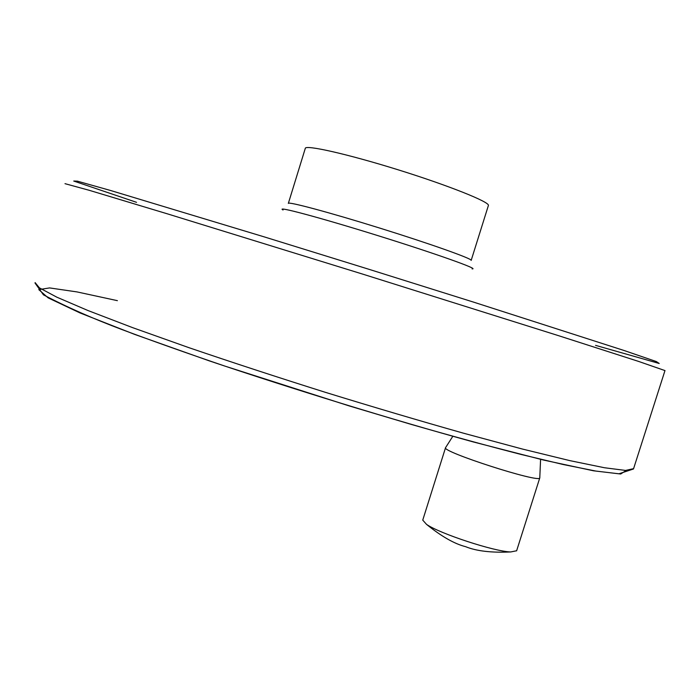 <?xml version="1.0" encoding="UTF-8"?>
<svg xmlns="http://www.w3.org/2000/svg" width="700" height="700" viewBox="0 0 700 700"><rect width="100%" height="100%" fill="white"/><g stroke="black" fill="none" stroke-linecap="round" stroke-linejoin="round"><path stroke-width="1.05" d="M516.635 550.76L510.685 551.959C494.051 551.477 439.469 533.549 426.536 524.379L422.748 520.126L445.55 447.668M540.593 459.261L539.779 477.89C540.409 483.595 440.326 451.351 445.567 447.598M488.364 205.607L488.407 205.459C489.808 202.029 448.429 185.447 397.906 169.732C347.392 153.982 304.973 144.463 305.279 148.418L288.365 203.315M471.161 260.426L471.188 260.348C472.036 258.668 430.203 243.784 379.767 228.086C329.332 212.362 287.49 201.189 288.339 203.403M472.08 268.87C480.244 269.517 435.199 253.461 377.405 235.48C319.62 217.464 274.741 205.511 283.054 209.991M595.577 345.363L659.216 363.484L656.407 361.594L624.278 350.569L472.981 301.936L368.786 269.246L264.224 236.88L110.714 190.531L77.429 181.169L73.736 181.046L136.544 202.326M664.983 370.589L638.496 361.384L558.303 335.598L362.058 273.919L167.221 213.789L89.127 190.269L64.995 183.671M633.587 468.65L625.555 470.426L604.529 467.758L569.949 460.653L522.366 449.032L463.54 433.213C419.606 420.787 373.52 407.146 325.264 392.289C277.174 377.142 231.752 362.276 189.009 347.699L132.519 327.609L87.938 310.52L56.796 297.159L39.401 287.858L35.14 282.625M626.185 470.444L620.707 474.005L593.495 470.794L543.716 460.093L473.419 441.98C391.309 419.326 294.411 389.585 209.064 360.789L134.654 334.399L80.019 312.935L48.143 297.868L38.806 289.642L49.586 287.919L77.017 291.918L117.399 300.659M510.633 551.95C491.444 552.851 476.42 551.093 465.561 546.665C454.475 543.874 441.464 536.445 426.536 524.379M516.6 550.874L539.779 477.89M471.188 260.348L488.407 205.459M35 283.001L43.444 294.84C66.701 307.02 92.934 318.623 122.159 329.639C152.241 340.874 186.489 353.027 224.901 366.1L349.099 405.886L411.477 424.48C451.588 435.977 488.101 445.961 521.036 454.44L563.456 464.573L595.858 471.065L618.896 473.804L633.483 468.983L664.991 370.554M452.839 436.257L445.707 447.431"/></g></svg>
